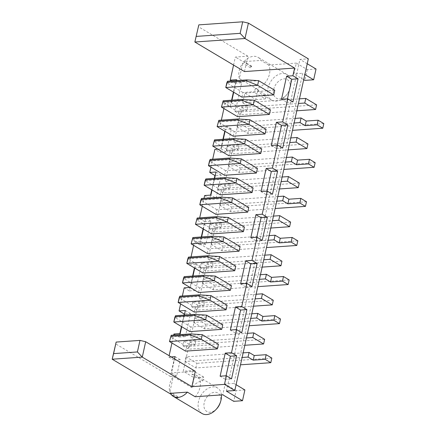 <?xml version="1.0" encoding="UTF-8"?>
<svg xmlns="http://www.w3.org/2000/svg" width="436" height="436" viewBox="0 0 436 436"><rect width="100%" height="100%" fill="white"/><g stroke="black" fill="none" stroke-linecap="round" stroke-linejoin="round"><path stroke-width="0.33" stroke-dasharray="2.18 1.64" d="M177.283 397.997L177.615 396.498A14.933 10.3 -59.2 0 0 178.22 397.932L177.283 397.997L171.076 394.297M178.22 397.932L170.481 393.321M170.372 376.464L176.64 376.023L180.259 359.716L173.991 360.152L170.372 376.464L115.6 343.83M176.64 376.023L171.479 372.949L174.585 358.942M195.295 371.281L171.479 372.949M173.991 360.152L168.83 357.079L169.135 355.694M171.948 343.018L173.702 335.082M179.877 333.584L179.103 337.077L173.942 333.998M183.97 315.124L181.436 326.553M180.608 303.941L182.368 296M192.636 276.048L189.338 290.921L184.177 287.842M189.338 290.921L195.606 290.48L200.724 267.404L194.434 267.933M194.456 267.84L189.295 264.766L191.033 256.924M193.606 245.321L194.407 241.686L200.674 241.25L201.628 236.944M201.296 236.971L199.568 244.765L194.407 241.686M199.568 244.765L205.836 244.324L210.953 221.243L204.686 221.684L203.1 228.856M204.686 221.684L199.525 218.61L199.693 217.847M202.266 206.239L204.026 198.304M210.577 195.115L209.803 198.603L204.642 195.53M214.294 178.351L211.76 189.774M210.931 167.162L212.692 159.227M222.96 139.269L220.038 152.447L214.877 149.374M220.038 152.447L226.3 152.011L231.418 128.931L225.15 129.372L224.758 131.16M225.15 129.372L219.989 126.298L221.352 120.145M223.924 108.542L225.107 103.218L231.374 102.782L231.952 100.171M231.62 100.193L230.268 106.291L225.107 103.218M230.268 106.291L236.535 105.855L241.653 82.775L235.386 83.216L233.418 92.078M235.386 83.216L231.598 80.96M233.565 65.078L235.342 57.062L247.871 56.184L244.465 71.569M250.825 66.288L251.763 66.223A14.933 10.3 -59.2 0 0 250.493 67.787L250.825 66.288L235.342 57.062M250.493 67.787L242.748 63.176A14.933 10.3 -59.2 0 0 239.353 78.485L242.748 63.176M236.089 384.705L233.947 383.424L296.998 99.026L242.721 102.825L244.89 93.059L255.828 99.577L258.041 89.614L239.353 78.485M290.796 137.934L234.061 141.907L238.388 122.369L241.702 107.441L298.437 103.468M282.13 177.011L225.396 180.984L228.704 166.061L233.037 146.523L289.771 142.55M273.47 216.093L216.73 220.066L220.038 205.138L224.371 185.6L281.111 181.627M264.805 255.169L208.07 259.142L211.378 244.22L215.711 224.682L272.445 220.709M256.139 294.251L199.405 298.224L202.713 283.296L207.046 263.758L263.78 259.785M247.479 333.327L190.739 337.3L194.047 322.378L198.38 302.84L255.12 298.867M194.162 377.745L191.954 387.708A14.933 10.3 -59.2 0 1 202.854 380.846L203.688 377.08L194.162 377.745L183.218 371.227L189.72 341.917L246.454 337.944M191.954 387.708L173.272 376.579A14.933 10.3 -59.2 0 0 169.876 391.882L173.272 376.579M177.615 396.498L169.876 391.882M226.398 391.119L299.935 59.41L308.334 58.822M299.461 98.852L296.998 99.026L302.709 73.253L304.851 74.534M307.238 63.76L299.935 59.41M244.89 389.948L236.116 390.558L233.729 401.327M236.116 390.558L225.172 384.04L222.785 394.809M233.947 383.424L225.172 384.04M195.148 396.744A14.933 10.3 -59.2 0 0 199.999 387.397A14.933 10.3 -59.2 0 0 196.358 375.358A14.933 10.3 -59.2 0 0 191.911 374.328L192.745 370.562L183.218 371.227M243.146 352.866L186.036 356.866L185.011 361.482L242.122 357.482M221.395 394.907A14.933 10.3 -59.2 0 0 217.417 387.898A14.933 10.3 -59.2 0 0 200.925 395.457A14.933 10.3 -59.2 0 0 202.13 413.557M202.854 380.846L191.911 374.328M203.383 229.025L205.792 218.169L199.525 218.61M212.049 189.949L214.626 178.329M217.853 149.167L221.139 148.938L223.292 139.248M225.047 131.329L226.257 125.857L219.989 126.298M233.707 92.252L236.285 80.627M171.179 356.915L168.83 357.079M181.725 326.728L184.303 315.103M190.036 287.433L190.445 287.406L192.968 276.026M194.723 268.107L195.562 264.325L189.295 264.766M237.549 116.663L238.574 112.047L270.413 109.818M233.222 136.201L234.241 131.585L266.08 129.356M220.224 194.821L221.248 190.205L253.087 187.976M224.556 175.277L225.581 170.661L257.414 168.432M228.889 155.739L229.914 151.123L261.747 148.894M198.565 292.518L199.59 287.902L231.423 285.673M207.231 253.436L208.25 248.82L240.089 246.591M202.898 272.974L203.923 268.363L235.756 266.129M215.891 214.359L216.915 209.743L248.754 207.514M211.564 233.898L212.583 229.282L244.422 227.052M189.9 331.594L190.924 326.978L222.763 324.749M194.233 312.056L195.257 307.44L227.096 305.211M241.882 97.119L242.907 92.503L274.745 90.274M185.573 351.133L186.592 346.522L218.431 344.287M180.259 359.716L175.092 356.637M203.688 377.08L192.745 370.562M179.103 337.077L185.371 336.636L180.21 333.562M185.371 336.636L190.488 313.56L184.553 313.975M190.488 313.56L185.327 310.481M189.72 341.917L194.881 344.99L195.9 340.374L183.997 341.208L182.973 345.824L194.881 344.99M190.739 337.3L195.9 340.374M251.812 313.789L194.696 317.79L193.671 322.406L250.787 318.405M195.606 290.48L190.445 287.406M200.724 267.404L195.562 264.325M198.38 302.84L203.541 305.914L204.566 301.298L192.658 302.132L191.633 306.748L203.541 305.914M199.405 298.224L204.566 301.298M260.472 274.707L203.361 278.708L202.337 283.324L259.453 279.323M205.836 244.324L200.674 241.25M210.953 221.243L205.792 218.169M207.046 263.758L212.207 266.832L213.231 262.216L201.323 263.05L200.298 267.666L212.207 266.832M208.07 259.142L213.231 262.216M269.137 235.631L212.027 239.631L211.002 244.247L268.113 240.247M209.803 198.603L216.071 198.167L210.91 195.094M216.071 198.167L221.188 175.087L215.253 175.506M221.188 175.087L216.027 172.013M215.711 224.682L220.872 227.756L221.891 223.139L209.983 223.973L208.964 228.589L220.872 227.756M216.73 220.066L221.891 223.139M277.803 196.549L220.687 200.549L219.662 205.165L276.778 201.165M226.3 152.011L221.139 148.938M231.418 128.931L226.257 125.857M224.371 185.6L229.532 188.674L230.557 184.057L218.649 184.891L217.624 189.507L229.532 188.674M225.396 180.984L230.557 184.057M286.463 157.472L229.352 161.473L228.328 166.089L285.438 162.088M236.535 105.855L231.374 102.782M241.653 82.775L236.492 79.701M233.037 146.523L238.198 149.597L239.222 144.981L227.314 145.815L226.289 150.431L238.198 149.597M234.061 141.907L239.222 144.981M295.128 118.396L238.012 122.391L236.993 127.007L294.104 123.007M247.871 56.184L198.266 26.629M316.04 69.002L307.266 69.618L296.322 63.1L293.935 73.869L302.709 73.253M258.041 89.614A14.933 10.3 -59.2 0 0 261.496 94.132A14.933 10.3 -59.2 0 0 266.194 95.141L255.251 88.622A14.933 10.3 -59.2 0 0 269.475 73.995A14.933 10.3 -59.2 0 0 268.69 65.035L296.322 63.1M268.69 65.035L260.946 60.424A14.933 10.3 -59.2 0 0 258.096 57.339A14.933 10.3 -59.2 0 0 244.018 61.607L260.946 60.424M251.763 66.223L244.018 61.607M290.534 86.535A14.933 10.3 -59.2 0 0 286.893 74.501A14.933 10.3 -59.2 0 0 270.407 82.055A14.933 10.3 -59.2 0 0 271.612 100.155A14.933 10.3 -59.2 0 0 285.346 96.263A14.933 10.3 -59.2 0 0 290.011 88.432A14.933 10.3 -59.2 0 0 290.534 86.535M241.702 107.441L246.863 110.515L247.882 105.904L235.974 106.738L234.955 111.349L246.863 110.515M242.721 102.825L247.882 105.904M244.89 93.059L254.417 92.388L255.251 88.622M255.828 99.577L265.355 98.907L254.417 92.388M265.355 98.907L266.194 95.141M307.266 69.618L304.878 80.388M303.707 79.69L293.935 73.869M185.011 361.482L195.851 367.94L240.498 364.812M220.126 403.066A10.786 7.439 -59.2 0 0 220.502 401.698A10.786 7.439 -59.2 0 0 212.305 392.787A10.786 7.439 -59.2 0 0 204.233 407.922A10.786 7.439 -59.2 0 0 216.752 408.717M226.05 375.794L225.276 379.282L220.115 376.208M225.276 379.282L231.543 378.84M236.285 329.632L235.511 333.126L230.35 330.052M235.511 333.126L241.778 332.684M287.449 98.852L286.675 102.346L281.514 99.266M286.675 102.346L292.943 101.904M246.514 283.476L245.74 286.97L240.579 283.896M245.74 286.97L252.008 286.528M277.214 145.008L276.44 148.502L271.279 145.422M276.44 148.502L282.708 148.06M256.75 237.32L255.976 240.814L250.814 237.74M255.976 240.814L262.243 240.372M266.979 191.164L266.205 194.658L261.044 191.584M266.205 194.658L272.473 194.216M238.574 112.047L222.474 102.449L254.308 100.22M234.241 131.585L218.142 121.993L249.975 119.764M221.248 190.205L205.143 180.608L236.982 178.379M225.581 170.661L209.476 161.069L241.315 158.84M229.914 151.123L213.809 141.531L245.648 139.302M199.59 287.902L183.485 278.31L215.324 276.075M208.25 248.82L192.151 239.228L223.984 236.999M203.923 268.363L187.818 258.766L219.657 256.537M216.915 209.743L200.811 200.151L232.65 197.922M212.583 229.282L196.483 219.69L228.317 217.46M190.924 326.978L174.82 317.386L206.659 315.157M195.257 307.44L179.152 297.848L210.991 295.619M242.907 92.503L226.802 82.911L258.641 80.682M186.592 346.522L170.492 336.924L202.326 334.695M186.036 356.866L196.87 363.324L195.851 367.94M271.83 358.076L196.87 363.324M182.973 345.824L188.646 349.209L244.83 345.274M264.63 339.344L189.671 344.593L188.646 349.209M183.997 341.208L189.671 344.593M193.671 322.406L204.511 328.858L249.163 325.736M194.696 317.79L205.536 324.248L204.511 328.858M280.49 318.994L205.536 324.248M191.633 306.748L197.312 310.127L253.496 306.197M273.29 300.262L198.336 305.516L197.312 310.127M192.658 302.132L198.336 305.516M202.337 283.324L213.177 289.782L257.823 286.654M203.361 278.708L214.201 285.166L213.177 289.782M289.155 279.917L214.201 285.166M200.298 267.666L205.977 271.05L262.156 267.115M281.956 261.186L207.002 266.434L205.977 271.05M201.323 263.05L207.002 266.434M211.002 244.247L221.842 250.705L266.489 247.577M212.027 239.631L222.861 246.089L221.842 250.705M297.821 240.835L222.861 246.089M208.964 228.589L214.637 231.968L270.821 228.039M290.621 222.104L215.662 227.358L214.637 231.968M209.983 223.973L215.662 227.358M219.662 205.165L230.502 211.624L275.154 208.495M220.687 200.549L231.527 207.007L230.502 211.624M306.481 201.759L231.527 207.007M217.624 189.507L223.303 192.892L279.481 188.957M299.281 183.027L224.327 188.276L223.303 192.892M218.649 184.891L224.327 188.276M228.328 166.089L239.168 172.547L283.814 169.419M229.352 161.473L240.192 167.931L239.168 172.547M315.146 162.683L240.192 167.931M226.289 150.431L231.968 153.815L288.147 149.88M307.947 143.945L232.993 149.199L231.968 153.815M227.314 145.815L232.993 149.199M236.993 127.007L247.828 133.465L292.48 130.337M238.012 122.391L248.852 128.849L247.828 133.465M323.812 123.601L248.852 128.849M234.955 111.349L240.628 114.733L296.812 110.799M289.984 88.295A10.786 7.439 -59.2 0 0 281.787 79.385A10.786 7.439 -59.2 0 0 273.71 94.519A10.786 7.439 -59.2 0 0 286.234 95.321A10.786 7.439 -59.2 0 0 289.602 89.663A10.786 7.439 -59.2 0 0 289.984 88.295M316.607 104.869L241.653 110.117L240.628 114.733M235.974 106.738L241.653 110.117M217.417 387.898L196.358 375.358M286.893 74.501L258.096 57.339M271.612 100.155L261.496 94.132M289.602 89.663L290.011 88.432M286.234 95.321L285.346 96.263"/><path stroke-width="0.65" d="M116.156 342.075L112.188 359.215L113.594 353.612L137.411 351.945L139.972 340.407L116.156 342.075L113.594 353.612M171.076 394.297L112.188 359.215L142.272 357.111L137.411 351.945M234.797 390.536L308.334 58.822L248.4 23.119L242.689 21.8L198.816 24.874L194.854 42.014L244.465 71.569L294.6 68.06L292.894 75.75L286.626 76.191L281.514 99.266L287.776 98.83L282.664 121.906L276.397 122.347L271.279 145.422L277.547 144.986L272.429 168.062L266.162 168.503L261.044 191.584L267.312 191.142L262.2 214.223L255.932 214.659L250.814 237.74L257.082 237.298L251.964 260.379L245.697 260.815L240.579 283.896L246.847 283.455L241.735 306.535L235.467 306.971L230.35 330.052L236.617 329.611L231.5 352.691L225.232 353.127L220.115 376.208L226.382 375.767L224.475 384.383L234.797 390.536L226.398 391.119L242.503 400.717L244.89 389.948L236.089 384.705M224.475 384.383L191.884 386.667L142.272 357.111L145.684 341.726L139.972 340.407M187.409 392.133L170.481 393.321A14.933 10.3 -59.2 0 0 173.332 396.4A14.933 10.3 -59.2 0 0 187.409 392.133L195.148 396.744L222.785 394.809L233.729 401.327L242.503 400.717M191.884 386.667L195.295 371.281L145.684 341.726M169.135 355.694L171.948 343.018M173.702 335.082L173.942 333.998L180.21 333.562L181.725 326.728M184.553 313.975L184.221 313.996L183.97 315.124M181.436 326.553L179.877 333.584M184.221 313.996L179.06 310.923L180.608 303.941M182.368 296L184.177 287.842L190.036 287.433M194.434 267.933L192.636 276.048M191.033 256.924L193.606 245.321M203.1 228.856L201.296 236.971M199.693 217.847L202.266 206.239M204.026 198.304L204.642 195.53L210.91 195.094L212.049 189.949M215.253 175.506L214.921 175.528L214.294 178.351M211.76 189.774L210.577 195.115M214.921 175.528L209.76 172.454L210.931 167.162M212.692 159.227L214.877 149.374L217.853 149.167M224.758 131.16L222.96 139.269M221.352 120.145L223.924 108.542M233.418 92.078L231.62 100.193M231.598 80.96L230.224 80.142L233.565 65.078M303.707 79.69L304.878 80.388L313.653 79.772L304.851 74.534M313.653 79.772L316.04 69.002L307.238 63.76M173.332 396.4L202.13 413.557A14.933 10.3 -59.2 0 0 215.864 409.666A14.933 10.3 -59.2 0 0 220.529 401.834A14.933 10.3 -59.2 0 0 221.052 399.937A14.933 10.3 -59.2 0 0 221.395 394.907M201.628 236.944L203.383 229.025M214.626 178.329L216.027 172.013L209.76 172.454M223.292 139.248L225.047 131.329M231.952 100.171L233.707 92.252M236.285 80.627L236.492 79.701L230.224 80.142M174.585 358.942L175.092 356.637L171.179 356.915M184.303 315.103L185.327 310.481L179.06 310.923M192.968 276.026L194.723 268.107M269.388 114.428L237.549 116.663L221.45 107.065L253.283 104.836L254.308 100.22L270.413 109.818L269.388 114.428L253.283 104.836L242.269 100.356L242.471 99.43L254.308 100.22M265.055 133.972L233.222 136.201L217.117 126.609L248.956 124.374L249.975 119.764L266.08 129.356L265.055 133.972L248.956 124.374L237.936 119.895L238.138 118.974L249.975 119.764M252.063 192.587L220.224 194.821L204.119 185.224L235.958 182.995L236.982 178.379L253.087 187.976L252.063 192.587L235.958 182.995L224.938 178.515L225.145 177.588L236.982 178.379M256.395 173.048L224.556 175.277L208.452 165.685L240.291 163.456L241.315 158.84L257.414 168.432L256.395 173.048L240.291 163.456L229.271 158.977L229.478 158.05L241.315 158.84M260.728 153.51L228.889 155.739L212.784 146.147L244.623 143.918L245.648 139.302L261.747 148.894L260.728 153.51L244.623 143.918L233.603 139.433L233.805 138.512L245.648 139.302M230.404 290.289L198.565 292.518L182.461 282.92L214.299 280.691L215.324 276.075L231.423 285.673L230.404 290.289L214.299 280.691L203.28 276.211L203.487 275.29L215.324 276.075M239.064 251.207L207.231 253.436L191.126 243.844L222.965 241.615L223.984 236.999L240.089 246.591L239.064 251.207L222.965 241.615L211.945 237.13L212.147 236.208L223.984 236.999M234.737 270.745L202.898 272.974L186.793 263.382L218.632 261.153L219.657 256.537L235.756 266.129L234.737 270.745L218.632 261.153L207.612 256.673L207.819 255.747L219.657 256.537M247.73 212.13L215.891 214.359L199.792 204.767L231.625 202.533L232.65 197.922L248.754 207.514L247.73 212.13L231.625 202.533L220.605 198.053L220.812 197.132L232.65 197.922M243.397 231.669L211.564 233.898L195.459 224.306L227.292 222.077L228.317 217.46L244.422 227.052L243.397 231.669L227.292 222.077L216.278 217.591L216.479 216.67L228.317 217.46M221.739 329.365L189.9 331.594L173.8 322.002L205.634 319.773L206.659 315.157L222.763 324.749L221.739 329.365L205.634 319.773L194.614 315.288L194.821 314.367L206.659 315.157M226.071 309.827L194.233 312.056L178.128 302.464L209.967 300.235L210.991 295.619L227.096 305.211L226.071 309.827L209.967 300.235L198.947 295.75L199.154 294.829L210.991 295.619M273.721 94.89L241.882 97.119L225.783 87.527L257.616 85.298L258.641 80.682L274.745 90.274L273.721 94.89L257.616 85.298L246.596 80.818L246.803 79.892L258.641 80.682M217.406 348.904L185.573 351.133L169.468 341.541L201.307 339.312L202.326 334.695L218.431 344.287L217.406 348.904L201.307 339.312L190.287 334.832L190.488 333.905L202.326 334.695M294.6 68.06L244.988 38.504L248.4 23.119M287.776 98.83L292.943 101.904L298.055 78.829L292.894 75.75M277.547 144.986L282.708 148.06L287.825 124.985L282.664 121.906M267.312 191.142L272.473 194.216L277.59 171.141L272.429 168.062M257.082 237.298L262.243 240.372L267.361 217.297L262.2 214.223M246.847 283.455L252.008 286.528L257.126 263.453L251.964 260.379M236.617 329.611L241.778 332.684L246.896 309.609L241.735 306.535M226.382 375.767L231.543 378.84L236.661 355.765L231.5 352.691M243.146 352.866L249.081 352.452L248.057 357.068L253.218 360.141L265.126 359.308L270.805 362.692L271.83 358.076L266.151 354.691L254.243 355.525L253.218 360.141M242.122 357.482L248.057 357.068M246.454 337.944L252.766 337.502L253.79 332.886L247.479 333.327M298.437 103.468L304.748 103.027L305.772 98.411L299.461 98.852M251.812 313.789L257.747 313.375L256.722 317.991L261.883 321.065L273.792 320.231L279.471 323.61L280.49 318.994L274.816 315.615L262.908 316.449L261.883 321.065M250.787 318.405L256.722 317.991M295.128 118.396L301.063 117.976L300.039 122.592L305.2 125.666L317.108 124.832L322.787 128.217L323.812 123.601L318.133 120.216L306.225 121.05L305.2 125.666M294.104 123.007L300.039 122.592M255.12 298.867L261.431 298.42L262.45 293.81L256.139 294.251M289.771 142.55L296.082 142.109L297.107 137.493L290.796 137.934M260.472 274.707L266.407 274.293L265.388 278.909L270.549 281.983L282.452 281.149L288.131 284.534L289.155 279.917L283.476 276.533L271.568 277.367L270.549 281.983M259.453 279.323L265.388 278.909M286.463 157.472L292.398 157.058L291.373 161.674L296.54 164.748L308.443 163.914L314.122 167.293L315.146 162.683L309.467 159.298L297.559 160.132L296.54 164.748M285.438 162.088L291.373 161.674M263.78 259.785L270.091 259.344L271.116 254.728L264.805 255.169M281.111 181.627L287.422 181.185L288.441 176.569L282.13 177.011M269.137 235.631L275.072 235.217L274.048 239.833L279.209 242.907L291.117 242.073L296.796 245.452L297.821 240.835L292.142 237.457L280.234 238.29L279.209 242.907M268.113 240.247L274.048 239.833M277.803 196.549L283.738 196.135L282.713 200.751L287.874 203.825L299.783 202.991L305.456 206.375L306.481 201.759L300.807 198.375L288.899 199.208L287.874 203.825M276.778 201.165L282.713 200.751M272.445 220.709L278.757 220.267L279.781 215.651L273.47 216.093M240.498 364.812L270.805 362.692M215.864 409.666L216.752 408.717A10.786 7.439 -59.2 0 0 220.126 403.066L220.529 401.834M236.661 355.765L230.393 356.201L225.232 353.127M230.393 356.201L226.05 375.794M198.816 24.874L194.854 42.014L244.988 38.504L240.127 33.338L242.689 21.8M298.055 78.829L291.788 79.265L286.626 76.191M246.896 309.609L240.628 310.045L235.467 306.971M240.628 310.045L236.285 329.632M291.788 79.265L287.449 98.852M287.825 124.985L281.558 125.421L276.397 122.347M257.126 263.453L250.858 263.889L245.697 260.815M250.858 263.889L246.514 283.476M281.558 125.421L277.214 145.008M277.59 171.141L271.323 171.577L266.162 168.503M267.361 217.297L261.093 217.733L255.932 214.659M261.093 217.733L256.75 237.32M271.323 171.577L266.979 191.164M242.471 99.43L223.167 100.781L221.45 107.065L222.965 101.708L242.269 100.356M238.138 118.974L218.834 120.325L217.117 126.609L218.632 121.246L237.936 119.895M225.145 177.588L205.841 178.94L205.143 180.608L204.119 185.224L205.634 179.866L224.938 178.515M229.478 158.05L210.174 159.402L209.476 161.069L208.452 165.685L209.967 160.328L229.271 158.977M233.805 138.512L214.507 139.863L212.784 146.147L214.299 140.784L233.603 139.433M203.487 275.29L184.183 276.642L183.485 278.31L182.461 282.92L183.976 277.563L203.28 276.211M212.147 236.208L192.848 237.56L191.126 243.844L192.641 238.487L211.945 237.13M207.819 255.747L188.516 257.098L187.818 258.766L186.793 263.382L188.308 258.025L207.612 256.673M220.812 197.132L201.508 198.484L200.811 200.151L199.792 204.767L201.307 199.405L220.605 198.053M216.479 216.67L197.176 218.022L195.459 224.306L196.974 218.943L216.278 217.591M194.821 314.367L175.517 315.719L174.82 317.386L173.8 322.002L175.316 316.64L194.614 315.288M199.154 294.829L179.85 296.18L179.152 297.848L178.128 302.464L179.643 297.101L198.947 295.75M246.803 79.892L227.499 81.243L226.802 82.911L225.783 87.527L227.298 82.17L246.596 80.818M190.488 333.905L171.185 335.257L169.468 341.541L170.983 336.183L190.287 334.832M249.081 352.452L254.243 355.525M244.83 345.274L263.606 343.96L264.63 339.344L253.79 332.886M252.766 337.502L263.606 343.96M249.163 325.736L279.471 323.61M257.747 313.375L262.908 316.449M253.496 306.197L272.266 304.878L273.29 300.262L262.45 293.81M261.431 298.42L272.266 304.878M257.823 286.654L288.131 284.534M266.407 274.293L271.568 277.367M262.156 267.115L280.931 265.802L281.956 261.186L271.116 254.728M270.091 259.344L280.931 265.802M266.489 247.577L296.796 245.452M275.072 235.217L280.234 238.29M270.821 228.039L289.597 226.72L290.621 222.104L279.781 215.651M278.757 220.267L289.597 226.72M275.154 208.495L305.456 206.375M283.738 196.135L288.899 199.208M279.481 188.957L298.257 187.644L299.281 183.027L288.441 176.569M287.422 181.185L298.257 187.644M283.814 169.419L314.122 167.293M292.398 157.058L297.559 160.132M288.147 149.88L306.922 148.562L307.947 143.945L297.107 137.493M296.082 142.109L306.922 148.562M292.48 130.337L322.787 128.217M196.26 36.411L240.127 33.338M301.063 117.976L306.225 121.05M296.812 110.799L315.588 109.485L316.607 104.869L305.772 98.411M304.748 103.027L315.588 109.485M265.126 359.308L266.151 354.691M223.167 100.781L222.965 101.708M218.834 120.325L218.632 121.246M205.841 178.94L205.634 179.866M210.174 159.402L209.967 160.328M214.507 139.863L214.299 140.784M184.183 276.642L183.976 277.563M192.848 237.56L192.641 238.487M188.516 257.098L188.308 258.025M201.508 198.484L201.307 199.405M197.176 218.022L196.974 218.943M175.517 315.719L175.316 316.64M179.85 296.18L179.643 297.101M227.499 81.243L227.298 82.17M171.185 335.257L170.983 336.183M273.792 320.231L274.816 315.615M282.452 281.149L283.476 276.533M291.117 242.073L292.142 237.457M299.783 202.991L300.807 198.375M308.443 163.914L309.467 159.298M317.108 124.832L318.133 120.216"/></g></svg>
